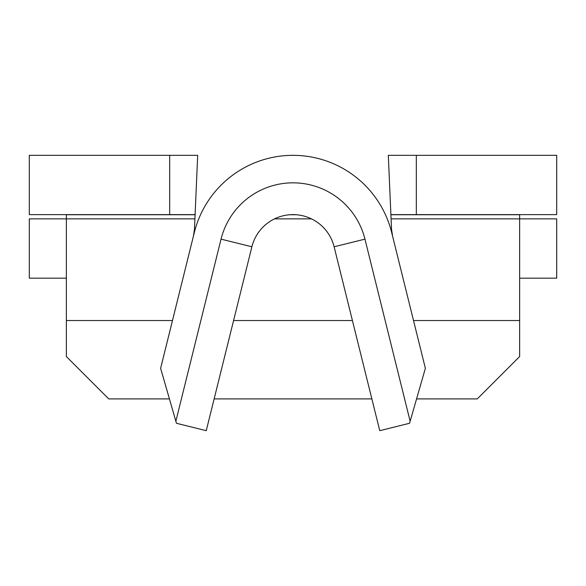 <?xml version="1.0" encoding="UTF-8"?>
<svg xmlns="http://www.w3.org/2000/svg" width="586" height="586" viewBox="0 0 586 586"><rect width="100%" height="100%" fill="white"/><g stroke="black" fill="none" stroke-linecap="round" stroke-linejoin="round"><path stroke-width="0.88" d="M334.115 246.787L364.953 239.139L410.141 421.239L409.555 423.275L379.75 430.673L334.115 246.787A42.36 42.36 0 0 0 251.885 246.787L206.25 430.673L176.445 423.275L160.623 368.323L194.325 232.503A101.671 101.671 0 0 1 391.675 232.503L392.613 236.275L391.543 229.456L388.313 155.327L416.316 155.327L416.316 214.63L390.899 214.63M416.573 398.905L477.275 398.905L519.635 356.544L519.635 218.871L556.7 218.871L556.7 278.174L519.635 278.174M66.364 278.174L29.3 278.174L29.3 218.871L66.364 218.871L66.364 356.544L108.725 398.905L169.427 398.905M390.899 214.74L519.635 214.74L519.635 218.871L391.082 218.871M311.466 218.871L274.534 218.871M194.918 218.871L66.364 218.871L66.364 214.74L195.101 214.74M364.953 239.139A74.129 74.129 0 0 0 221.047 239.139L175.859 421.239M410.141 421.239L425.377 368.323L391.675 232.503M193.387 236.275L194.457 229.456L197.687 155.327L29.3 155.327L29.3 214.63L195.101 214.63M416.316 155.327L556.7 155.327L556.7 214.63L416.316 214.63M71.243 214.63L71.829 214.74M514.171 214.74L514.757 214.63M371.861 398.905L214.139 398.905M295.996 214.74L290.004 214.74M519.635 320.535L413.518 320.535M352.413 320.535L233.587 320.535M172.482 320.535L66.364 320.535M169.684 155.327L169.684 214.63M251.885 246.787L221.047 239.139"/></g></svg>
